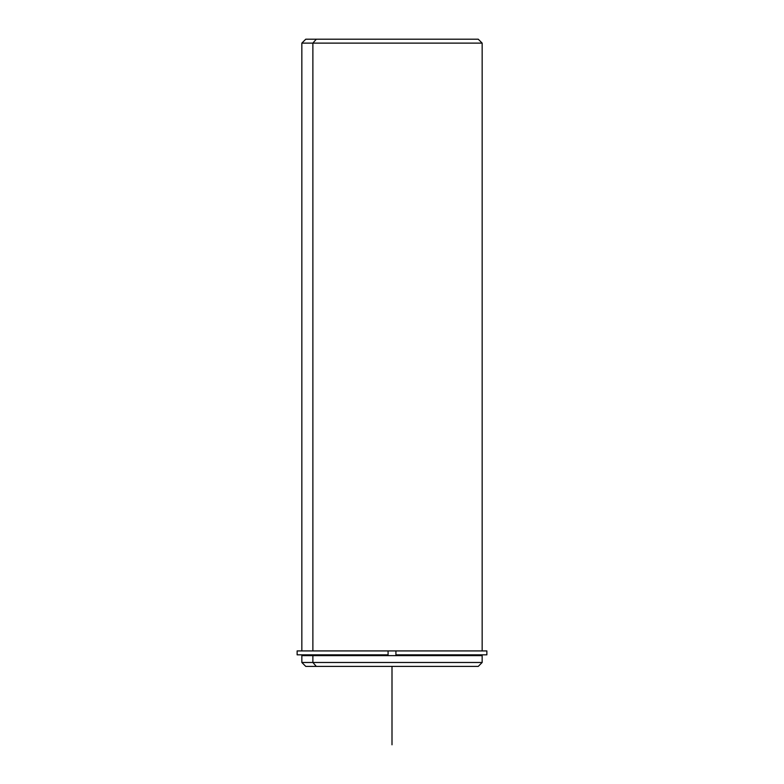 <?xml version="1.0" encoding="UTF-8"?>
<svg xmlns="http://www.w3.org/2000/svg" width="784" height="784" viewBox="0 0 784 784"><rect width="100%" height="100%" fill="white"/><g stroke="black" fill="none" stroke-linecap="round" stroke-linejoin="round"><path stroke-width="1.18" d="M315.286 655.62L315.286 654.836L315.286 655.62M304.584 655.62L304.584 654.836L388.08 654.836L388.08 650.916L395.92 650.916L388.08 650.916L388.08 654.836L297.136 654.836L297.136 650.916L388.08 650.916L301.84 650.916L301.84 43.12L482.16 43.12L312.875 43.12L312.875 650.916L312.875 43.12L301.84 43.12L305.76 39.2L316.315 39.2L312.875 43.12L316.315 39.2L478.24 39.2L482.16 43.12L482.16 650.916L395.92 650.916L486.864 650.916L486.864 654.836L395.92 654.836L395.92 650.916L395.92 654.836L479.416 654.836L479.416 655.62L312.875 655.62L482.16 655.62L482.16 662.48L312.875 662.48L312.875 655.62L312.875 662.48L301.84 662.48L312.875 662.48L316.315 666.4L467.685 666.4M316.315 666.4L312.875 662.48L482.16 662.48L478.24 666.4L305.76 666.4L301.84 662.48L301.84 655.62L312.875 655.62M467.685 39.2L316.315 39.2M312.875 650.916L388.08 650.916M388.08 654.836L315.286 654.836M392 666.4L392 744.8"/></g></svg>
